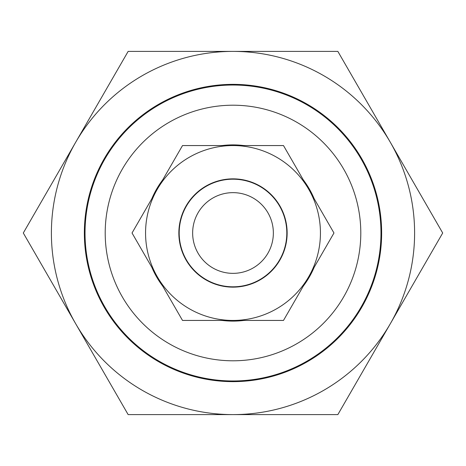 <?xml version="1.0" encoding="UTF-8"?>
<svg xmlns="http://www.w3.org/2000/svg" width="466" height="466" viewBox="0 0 466 466"><rect width="100%" height="100%" fill="white"/><g stroke="black" fill="none" stroke-linecap="round" stroke-linejoin="round"><path stroke-width="0.7" d="M314.16 267.309A88.115 88.115 0 0 1 303.29 286.13M243.864 320.439A88.115 88.115 0 0 1 222.136 320.439M162.71 286.13A88.115 88.115 0 0 1 151.84 267.309M360.795 233A127.795 127.795 0 0 0 233 105.205A127.795 127.795 0 0 0 105.205 233A127.795 127.795 0 0 0 233 360.795A127.795 127.795 0 0 0 360.795 233M85.028 233A147.972 147.972 0 0 1 233 85.028A147.972 147.972 0 0 1 380.972 233A147.972 147.972 0 0 1 233 380.972A147.972 147.972 0 0 1 85.028 233M414.606 233A181.606 181.606 0 0 1 75.725 323.8A181.606 181.606 0 0 1 233 51.394A181.606 181.606 0 0 1 390.275 323.8A181.606 181.606 0 0 1 233 414.606L337.85 414.606L442.7 233L337.85 51.394L128.15 51.394L23.3 233L128.15 414.606L233 414.606M151.84 198.691A88.115 88.115 0 0 1 162.71 179.87M222.136 145.561A88.115 88.115 0 0 1 243.864 145.561M303.29 179.87A88.115 88.115 0 0 1 314.16 198.691M273.356 233A40.356 40.356 0 0 0 233 192.644A40.356 40.356 0 0 0 192.644 233A40.356 40.356 0 0 0 233 273.356A40.356 40.356 0 0 0 273.356 233M179.189 233A53.811 53.811 0 0 1 233 179.189A53.811 53.811 0 0 1 286.811 233A53.811 53.811 0 0 1 233 286.811A53.811 53.811 0 0 1 179.189 233M104.267 307.321A148.648 148.648 0 0 1 158.679 104.267A148.648 148.648 0 0 1 361.733 158.679A148.648 148.648 0 0 1 307.321 361.733A148.648 148.648 0 0 1 104.267 307.321M320.439 233A87.439 87.439 0 0 0 308.725 189.278L333.965 233L308.725 276.722A87.439 87.439 0 0 0 320.439 233M178.857 233A54.143 54.143 0 0 1 233 178.857A54.143 54.143 0 0 1 287.143 233A54.143 54.143 0 0 1 233 287.143A54.143 54.143 0 0 1 178.857 233M308.725 189.278A87.439 87.439 0 0 0 157.275 189.278A87.439 87.439 0 0 0 233 320.439A87.439 87.439 0 0 0 308.725 276.722L283.485 320.439L182.515 320.439L132.035 233L182.515 145.561L283.485 145.561L308.725 189.278"/></g></svg>

